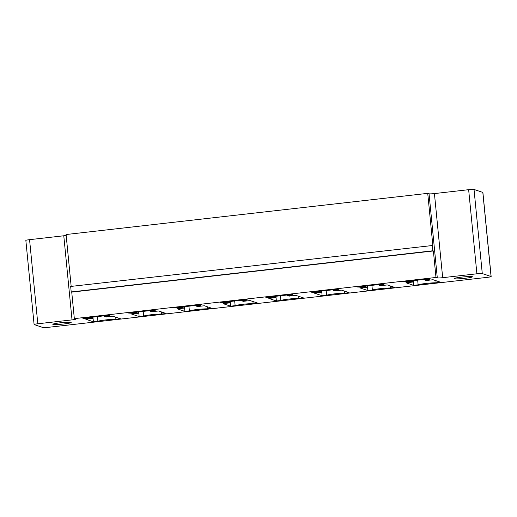 <?xml version="1.0" encoding="UTF-8"?>
<svg xmlns="http://www.w3.org/2000/svg" width="517" height="517" viewBox="0 0 517 517"><rect width="100%" height="100%" fill="white"/><g stroke="black" fill="none" stroke-linecap="round" stroke-linejoin="round"><path stroke-width="0.78" d="M66.176 235.429A4.608 0.388 -5.6 0 1 63.778 235.771L29.559 239.668A4.608 0.388 174.4 0 0 25.85 240.411L34.096 324.527A4.608 0.388 174.4 0 0 34.18 324.586L42.969 327.539A4.608 0.388 -5.6 0 0 48.352 327.319L487.441 277.332A4.608 0.388 174.4 0 0 491.15 276.589A4.608 0.388 174.4 0 0 491.066 276.524L482.277 273.571A4.608 0.388 174.4 0 0 476.9 273.79L442.675 277.687A4.608 0.388 -5.6 0 1 437.298 277.907L435.98 277.461L74.332 318.634L75.65 319.079A4.608 0.388 -5.6 0 1 75.734 319.138A4.608 0.388 -5.6 0 1 72.025 319.887L37.806 323.778A4.608 0.388 174.4 0 0 34.096 324.527M491.15 276.589L482.904 192.473A4.608 0.388 174.4 0 0 482.82 192.414L474.031 189.461A4.608 0.388 174.4 0 0 468.648 189.681L434.429 193.578A4.608 0.388 -5.6 0 1 429.052 193.791L427.733 193.352L66.086 234.524L71.172 286.399M427.733 193.352L432.839 245.465L70.667 286.457L71.204 291.943L71.734 292.124L74.332 318.634M432.315 245.284L432.852 250.771L433.382 250.952L435.98 277.461M390.387 287.982A10.45 0.872 174.4 0 0 380.331 288.654A10.45 0.872 174.4 0 0 372.376 290.037L367.878 290.548L360.317 288.014L367.07 287.245L365.493 286.709L360.989 287.226L357.331 287.006L384.344 283.93L383.498 284.66L379 285.171L380.577 285.707L387.336 284.938L394.891 287.471L390.387 287.982L390.18 285.895M341.588 290.147L349.143 292.68L344.639 293.191A10.45 0.872 174.4 0 0 334.583 293.863A10.45 0.872 174.4 0 0 326.634 295.246L322.13 295.756L314.575 293.217L321.328 292.448L319.745 291.918L315.241 292.435L311.583 292.215L338.603 289.139L337.756 289.869L333.252 290.38L334.835 290.916L341.588 290.147M268.827 298.425L275.58 297.656L273.997 297.126L269.493 297.643L265.841 297.424L292.855 294.347L292.008 295.078L287.504 295.588L289.087 296.118L295.84 295.349L303.395 297.889L298.897 298.399A10.45 0.872 174.4 0 0 288.835 299.072A10.45 0.872 174.4 0 0 280.886 300.455L276.382 300.965L268.827 298.425M229.832 302.865L228.249 302.335L223.751 302.846L220.093 302.632L247.107 299.556L246.26 300.287L241.762 300.797L243.339 301.327L250.092 300.558L257.653 303.098L253.149 303.608A10.45 0.872 174.4 0 0 243.087 304.28A10.45 0.872 174.4 0 0 235.138 305.657L230.634 306.174L223.079 303.634L229.832 302.865L229.703 301.54M97.9 321.283L93.396 321.794L85.841 319.26L92.595 318.491L91.011 317.961L86.513 318.472L82.856 318.259L109.869 315.183L109.022 315.913L104.518 316.423L106.101 316.953L112.855 316.184L120.416 318.724L115.911 319.235A10.45 0.872 174.4 0 0 105.849 319.907A10.45 0.872 174.4 0 0 97.9 321.283L97.442 316.598M154.77 310.704L150.266 311.215L151.849 311.745L158.603 310.976L166.157 313.515L161.659 314.026A10.45 0.872 174.4 0 0 151.597 314.698A10.45 0.872 174.4 0 0 143.648 316.074L139.144 316.591L131.589 314.052L138.343 313.283L136.759 312.753L132.255 313.263L128.597 313.05L155.617 309.974L154.77 310.704L154.706 310.077M177.331 308.843L184.084 308.074L182.507 307.544L178.003 308.054L174.345 307.841L201.359 304.765L200.518 305.495L196.014 306.006L197.597 306.536L204.351 305.767L211.905 308.306L207.401 308.817A10.45 0.872 174.4 0 0 197.345 309.489A10.45 0.872 174.4 0 0 189.39 310.866L184.892 311.383L177.331 308.843M403.079 281.797L430.092 278.728L429.246 279.451L424.741 279.968L426.325 280.498L433.078 279.729L440.639 282.263L436.135 282.78A10.45 0.872 174.4 0 0 426.073 283.445A10.45 0.872 174.4 0 0 418.124 284.828L413.619 285.339L406.065 282.805L412.818 282.036L411.235 281.507L406.737 282.017L403.079 281.797M71.734 292.124L433.382 250.952M71.204 291.943L432.852 250.771M371.917 285.345L372.376 290.037M367.413 285.862L367.878 290.548M366.941 285.914L367.07 287.245M378.935 284.55L379 285.171M365.429 286.088L365.493 286.709M383.44 284.033L383.498 284.66M360.924 286.599L360.989 287.226M344.438 291.097L344.639 293.191M333.194 289.759L333.252 290.38M326.169 290.554L326.634 295.246M337.691 289.242L337.756 289.869M321.671 291.071L322.13 295.756M321.193 291.123L321.328 292.448M315.183 291.808L315.241 292.435M319.68 291.297L319.745 291.918M275.451 296.331L275.58 297.656M275.923 296.28L276.382 300.965M273.939 296.506L273.997 297.126M280.427 295.763L280.886 300.455M269.435 297.017L269.493 297.643M298.69 296.306L298.897 298.399M291.95 294.451L292.008 295.078M287.446 294.968L287.504 295.588M228.191 301.708L228.249 302.335M223.687 302.225L223.751 302.846M230.175 301.482L230.634 306.174M234.679 300.972L235.138 305.657M252.942 301.514L253.149 303.608M246.202 299.66L246.26 300.287M241.697 300.17L241.762 300.797M92.937 317.108L93.396 321.794M115.705 317.141L115.911 319.235M92.465 317.16L92.595 318.491M90.953 317.335L91.011 317.961M86.449 317.845L86.513 318.472M104.46 315.797L104.518 316.423M108.964 315.286L109.022 315.913M150.208 310.588L150.266 311.215M132.197 312.643L132.255 313.263M136.701 312.126L136.759 312.753M161.453 311.932L161.659 314.026M138.213 311.958L138.343 313.283M143.19 311.389L143.648 316.074M138.685 311.9L139.144 316.591M183.955 306.749L184.084 308.074M184.433 306.691L184.892 311.383M182.443 306.917L182.507 307.544M188.931 306.18L189.39 310.866M177.945 307.434L178.003 308.054M207.201 306.723L207.401 308.817M200.454 304.868L200.518 305.495M195.949 305.379L196.014 306.006M472.267 276.685A9.216 0.769 174.4 0 0 462.34 277.034A9.216 0.769 174.4 0 0 454.081 278.611A9.216 0.769 174.4 0 0 463.335 278.482A9.216 0.769 174.4 0 0 472.435 276.815A9.216 0.769 174.4 0 0 472.267 276.685M406.672 281.39L406.737 282.017M429.188 278.831L429.246 279.451M411.177 280.88L411.235 281.507M424.683 279.342L424.741 279.968M412.689 280.705L412.818 282.036M413.161 280.653L413.619 285.339M417.665 280.143L418.124 284.828M435.928 280.686L436.135 282.78M70.997 322.375A9.216 0.769 174.4 0 0 61.071 322.718A9.216 0.769 174.4 0 0 52.812 324.295A9.216 0.769 174.4 0 0 62.066 324.165A9.216 0.769 174.4 0 0 71.165 322.498A9.216 0.769 174.4 0 0 70.997 322.375M482.82 192.414L491.066 276.524M474.031 189.461L482.277 273.571M29.559 239.668L37.806 323.778M468.648 189.681L476.9 273.79M63.778 235.771L72.025 319.887M434.429 193.578L442.675 277.687M429.052 193.791L437.298 277.907"/></g></svg>
